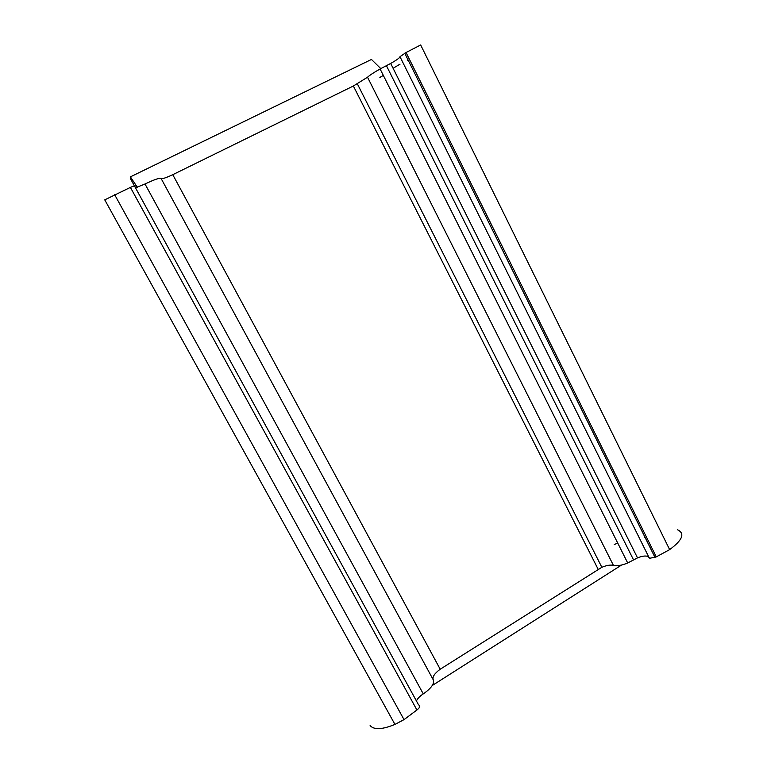 <?xml version="1.0" encoding="UTF-8"?>
<svg xmlns="http://www.w3.org/2000/svg" width="767" height="767" viewBox="0 0 767 767"><rect width="100%" height="100%" fill="white"/><g stroke="black" fill="none" stroke-linecap="round" stroke-linejoin="round"><path stroke-width="1.15" d="M137.341 187.263L130.4 176.861L130.313 178.375L134.417 185.863M677.606 529.824C685.19 533.458 682.534 540.054 669.649 549.613L656.274 556.88L406.05 52.52L399.971 56.691C399.943 57.698 396.836 59.96 390.652 63.45L380.068 69.001C374.018 72.386 369.838 75.118 367.527 77.208L353.366 86L172.767 174.684C165.816 177.896 161.933 179.171 161.108 178.49C159.939 177.628 154.57 179.459 145.001 183.994L135.471 187.819L134.771 186.515L418.581 704.902L419.578 705.381C420.23 706.532 419.348 708.075 416.922 710.012L404.027 719.628L394.938 724.412C382.177 729.638 373.913 730.011 370.125 725.544M130.4 176.861L371.458 59.452L380.777 68.608M394.938 724.412L104.753 199.851L130.409 187.397C134.436 185.633 135.893 185.336 134.762 186.525M383.327 75.406L379.866 77.438M400.038 64.15L393.097 68.282M408.063 59.912L407.478 60.219M406.05 52.52L420.661 44.975L669.649 549.613M656.274 556.88L649.793 558.261L647.741 556.372C645.2 555.624 641.787 556.123 637.482 557.897L627.674 562.997C621.721 565.432 616.975 566.219 613.427 565.375C610.542 564.685 606.707 565.308 601.922 567.254L440.2 669.227C434.467 673.493 432.157 677.021 433.259 679.83C434.64 683.57 431.313 688.267 423.269 693.895C419.77 696.206 417.488 698.574 416.433 700.98M440.2 669.227L172.767 174.684M644.328 537.274L644.865 536.986M614.242 544.426L617.818 543.247M432.214 685.545L621.625 565.001M353.366 86L598.078 569.152M404.027 719.628L114.647 194.684M161.108 178.49L433.259 679.83M367.527 77.208L613.427 565.375M386.415 65.674L633.561 559.939M399.971 56.691L649.103 557.628M130.409 187.397L416.922 710.012M145.001 183.994L423.269 693.895M357.364 83.871L601.846 567.292M380.106 68.982L627.703 562.978M390.681 63.44L637.521 557.887M404.736 53.22L655.037 557.484"/></g></svg>
